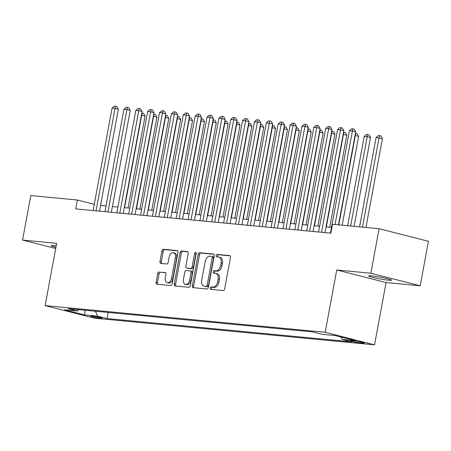 <?xml version="1.0" encoding="UTF-8"?>
<svg xmlns="http://www.w3.org/2000/svg" width="451" height="451" viewBox="0 0 451 451"><rect width="100%" height="100%" fill="white"/><g stroke="black" fill="none" stroke-linecap="round" stroke-linejoin="round"><path stroke-width="0.68" d="M210.2 288.054A1.246 0.812 -75.7 0 0 210.707 289.339A1.246 0.812 -75.7 0 0 210.792 289.356L223.166 290.534A1.781 1.161 -75.7 0 0 224.654 288.894L230.484 257.448A1.781 1.161 -75.7 0 0 229.756 255.61A1.781 1.161 -75.7 0 0 229.644 255.587L217.264 254.409A1.246 0.812 -75.7 0 0 216.226 255.559A1.246 0.812 -75.7 0 0 216.734 256.844A1.246 0.812 -75.7 0 0 216.813 256.856L218.414 257.008A5.705 3.721 -75.7 0 1 218.786 257.076A5.705 3.721 -75.7 0 1 221.108 262.956L220.618 265.577A5.705 3.721 -75.7 0 1 215.854 270.814L214.253 270.662A1.246 0.812 -75.7 0 0 213.21 271.806A1.246 0.812 -75.7 0 0 213.718 273.092A1.246 0.812 -75.7 0 0 213.802 273.103L215.403 273.261A5.705 3.721 -75.7 0 1 215.775 273.323A5.705 3.721 -75.7 0 1 218.092 279.203L217.607 281.824A5.705 3.721 -75.7 0 1 212.844 287.061L211.243 286.909A1.246 0.812 -75.7 0 0 210.2 288.054M215.775 273.323L217.106 273.661A5.705 3.721 -75.7 0 1 219.428 279.541L218.944 282.163A5.705 3.721 -75.7 0 1 214.18 287.4L212.579 287.248A1.246 0.812 -75.7 0 0 211.536 288.392A1.246 0.812 -75.7 0 0 211.705 289.441M230.157 255.852L218.6 254.753A1.246 0.812 -75.7 0 0 217.557 255.897A1.246 0.812 -75.7 0 0 217.732 256.946M218.786 257.076L220.122 257.414A5.705 3.721 -75.7 0 1 222.439 263.294L221.954 265.915A5.705 3.721 -75.7 0 1 217.19 271.152L215.589 271A1.246 0.812 -75.7 0 0 214.546 272.145A1.246 0.812 -75.7 0 0 214.715 273.193M56.189 245.891A11.619 0.891 -169.5 0 0 54.114 245.654A11.619 0.891 -169.5 0 0 51.228 245.71A11.619 0.891 -169.5 0 0 55.924 247.323M388.638 280.212A11.619 0.891 -169.5 0 0 391.524 280.156A11.619 0.891 -169.5 0 0 384.235 277.957A11.619 0.891 -169.5 0 0 371.562 275.865A11.619 0.891 -169.5 0 0 368.676 275.922A11.619 0.891 -169.5 0 0 375.959 278.12A11.619 0.891 -169.5 0 0 388.638 280.212M100.635 318.243A5.812 0.445 -169.5 0 0 102.078 318.214A5.812 0.445 -169.5 0 0 98.436 317.115A5.812 0.445 -169.5 0 0 92.094 316.072A5.812 0.445 -169.5 0 0 90.651 316.1A5.812 0.445 -169.5 0 0 94.298 317.2A5.812 0.445 -169.5 0 0 100.635 318.243M159.226 271.914A1.781 1.161 -75.7 0 0 157.737 273.548L156.102 282.371A1.781 1.161 -75.7 0 0 156.83 284.209A1.781 1.161 -75.7 0 0 156.948 284.231L170.692 285.539A1.781 1.161 -75.7 0 0 172.181 283.904L178.01 252.453A1.781 1.161 -75.7 0 0 177.282 250.615A1.781 1.161 -75.7 0 0 177.164 250.598L163.42 249.29A1.781 1.161 -75.7 0 0 161.932 250.925L159.958 261.58A1.781 1.161 -75.7 0 0 160.68 263.418A1.781 1.161 -75.7 0 0 160.798 263.44L166.678 263.998A1.781 1.161 -75.7 0 0 168.172 262.364L169.148 257.076A4.769 3.106 -75.7 0 1 173.443 252.757A4.769 3.106 -75.7 0 1 175.383 257.673L171.543 278.374A4.769 3.106 -75.7 0 1 167.253 282.698A4.769 3.106 -75.7 0 1 165.314 277.782L165.951 274.332A1.781 1.161 -75.7 0 0 165.229 272.494A1.781 1.161 -75.7 0 0 165.111 272.472L160.562 272.252A1.781 1.161 -75.7 0 0 159.073 273.887L157.438 282.709A1.781 1.161 -75.7 0 0 157.765 284.31M56.668 243.326L22.55 240.079L30.798 195.576L77.375 200.013L75.729 208.909L330.871 233.19L332.517 224.288L379.099 228.725L370.852 273.221L336.734 269.974L325.188 332.274L45.123 305.62L56.668 243.326M192.329 285.821A1.781 1.161 -75.7 0 0 193.056 287.659A1.781 1.161 -75.7 0 0 193.175 287.676L206.919 288.984A1.781 1.161 -75.7 0 0 208.407 287.349L214.236 255.903A1.781 1.161 -75.7 0 0 213.509 254.065A1.781 1.161 -75.7 0 0 213.391 254.043L199.646 252.735A1.781 1.161 -75.7 0 0 198.158 254.37L192.329 285.821L193.665 286.159A1.781 1.161 -75.7 0 0 193.992 287.755M188.806 287.264L175.061 285.951A1.781 1.161 -75.7 0 1 174.943 285.934A1.781 1.161 -75.7 0 1 174.216 284.096L180.045 252.65A1.781 1.161 -75.7 0 1 181.533 251.01L187.419 251.573A1.781 1.161 -75.7 0 1 187.531 251.59A1.781 1.161 -75.7 0 1 188.259 253.428L185.897 266.186A1.781 1.161 -75.7 0 0 186.618 268.024A1.781 1.161 -75.7 0 0 186.737 268.041L190.638 268.413A1.781 1.161 -75.7 0 0 192.126 266.778L194.59 253.496A1.246 0.812 -75.7 0 1 195.711 252.368A1.246 0.812 -75.7 0 1 196.219 253.654L190.294 285.624A1.781 1.161 -75.7 0 1 188.806 287.264M354.61 341.074L352 340.826A5.626 0.428 -169.5 0 0 350.602 340.855A5.626 0.428 -169.5 0 0 354.131 341.92A5.626 0.428 -169.5 0 0 360.27 342.929L362.88 343.177A5.626 0.428 -169.5 0 0 364.284 343.155A5.626 0.428 -169.5 0 0 360.755 342.089A5.626 0.428 -169.5 0 0 354.61 341.074M325.188 332.274L374.539 344.84L94.473 318.192L45.123 305.62M108.206 312.453L107.073 318.558L351.538 341.824L342.196 339.445L341.074 337.077M107.073 318.558L97.737 316.179L84.681 314.939L64.408 309.775L77.459 311.015L68.124 308.642L312.588 331.902L321.924 334.281L334.98 335.521L355.253 340.685L342.196 339.445M336.734 269.974L386.084 282.546L420.202 285.793L370.852 273.221M420.202 285.793L428.45 241.291L379.099 228.725M22.55 240.079L55.704 248.524M386.084 282.546L374.539 344.84M94.253 204.309L77.375 200.013M331.508 227.389L326.034 226.864M319.641 226.255L314.167 225.737M307.774 225.128L302.3 224.609M295.901 224L290.433 223.476M284.034 222.867L278.566 222.349M272.167 221.74L266.699 221.221M260.3 220.612L254.832 220.088M248.433 219.479L242.965 218.96M236.566 218.352L231.098 217.833M224.699 217.224L219.231 216.7M212.833 216.091L207.364 215.572M200.966 214.964L195.497 214.445M189.099 213.836L183.63 213.317M177.232 212.709L171.763 212.184M165.365 211.575L159.896 211.057M153.498 210.448L148.029 209.929M141.631 209.32L136.163 208.796M129.764 208.187L124.296 207.669M117.897 207.06L112.429 206.541M106.03 205.932L100.562 205.408M77.459 311.015L79.01 309.674M95.392 311.235L97.737 316.179M84.681 314.939L85.109 310.254M213.909 254.302L200.983 253.073A1.781 1.161 -75.7 0 0 199.494 254.714L193.665 286.159M206.09 286.419A1.246 0.812 -75.7 0 0 207.133 285.274L212.246 257.668A1.246 0.812 -75.7 0 0 211.739 256.382A1.246 0.812 -75.7 0 0 211.66 256.365L209.969 256.207A5.705 3.721 -75.7 0 0 205.205 261.445L201.71 280.313A5.705 3.721 -75.7 0 0 204.027 286.193A5.705 3.721 -75.7 0 0 204.399 286.255L207.421 286.757A1.246 0.812 -75.7 0 0 208.463 285.613L207.133 285.274M211.818 256.41L212.99 256.709A1.246 0.812 -75.7 0 1 213.075 256.72A1.246 0.812 -75.7 0 1 213.582 258.006L208.463 285.613M204.027 286.193L205.363 286.532A5.705 3.721 -75.7 0 0 205.735 286.599L204.399 286.255M207.421 286.757L205.735 286.599M187.932 251.833L182.869 251.354A1.781 1.161 -75.7 0 0 181.381 252.988L175.552 284.434A1.781 1.161 -75.7 0 0 175.879 286.03M187.841 268.322A1.781 1.161 -75.7 0 0 187.954 268.362A1.781 1.161 -75.7 0 0 188.067 268.379L191.974 268.751A1.781 1.161 -75.7 0 0 193.462 267.116L195.92 253.84L194.59 253.496M196.236 253.101A1.246 0.812 -75.7 0 0 195.92 253.84M183.444 279.417A4.769 3.106 -75.7 0 0 185.384 284.333A4.769 3.106 -75.7 0 0 189.674 280.009L191.027 272.714A1.781 1.161 -75.7 0 0 190.299 270.876A1.781 1.161 -75.7 0 0 190.187 270.859L186.28 270.487A1.781 1.161 -75.7 0 0 184.792 272.122L183.444 279.417M185.384 284.333L186.714 284.671A4.769 3.106 -75.7 0 0 191.01 280.353L189.674 280.009M191.517 271.198A1.781 1.161 -75.7 0 1 191.636 271.22A1.781 1.161 -75.7 0 1 192.357 273.058L191.01 280.353M165.624 272.737L160.562 272.252M167.253 282.698L168.584 283.036A4.769 3.106 -75.7 0 0 172.88 278.712L171.543 278.374M173.443 252.757L174.774 253.096A4.769 3.106 -75.7 0 1 176.713 258.011L172.88 278.712M177.683 250.857L164.756 249.629A1.781 1.161 -75.7 0 0 163.268 251.263L161.289 261.924A1.781 1.161 -75.7 0 0 161.621 263.519M365.936 227.473L382.403 138.643L376.1 137.51L359.537 226.864M362.508 227.146L379.065 137.797L379.607 135.65L380.937 135.993L382.403 138.643M376.1 137.51L378.417 135.537L379.607 135.65M338.487 224.857L355.721 131.85L352.389 130.999L335.054 224.53M349.424 130.717L351.741 128.744L352.93 128.856L352.389 130.999L349.424 130.717L330.436 233.15M352.93 128.856L354.26 129.195L355.721 131.85M354.069 226.34L370.53 137.516L367.199 136.664L364.233 136.382L347.67 225.731M350.641 226.013L367.199 136.664L367.74 134.522L369.07 134.86L370.53 137.516M364.233 136.382L366.55 134.409L367.74 134.522M342.202 225.212L358.663 136.388L355.044 135.509M338.769 224.886L355.332 135.537L355.873 133.395L357.203 133.733L358.663 136.388M355.444 133.349L355.873 133.395M329.754 227.219L346.796 135.255L343.177 134.381M326.321 226.892L343.465 134.409L344.006 132.261L345.336 132.605L346.796 135.255M343.577 132.222L344.006 132.261M317.887 226.092L334.93 134.127L331.31 133.248M314.454 225.765L331.598 133.276L332.139 131.134L333.469 131.472L334.93 134.127M331.71 131.094L332.139 131.134M324.968 232.631L343.854 130.722L340.522 129.871L321.535 232.304M337.557 129.589L339.874 127.616L341.063 127.729L340.522 129.871L337.557 129.589L318.569 232.023M341.063 127.729L342.394 128.067L343.854 130.722M313.101 231.498L331.987 129.589L328.655 128.744L309.668 231.171M325.69 128.462L328.007 126.483L329.191 126.596L328.655 128.744L325.69 128.462L306.703 230.889M329.191 126.596L330.527 126.94L331.987 129.589M301.234 230.371L320.12 128.462L316.788 127.61L297.801 230.044M313.823 127.329L316.14 125.355L317.324 125.468L316.788 127.61L313.823 127.329L294.836 229.762M317.324 125.468L318.66 125.806L320.12 128.462M289.367 229.243L308.253 127.334L304.921 126.483L285.934 228.916M301.956 126.201L304.273 124.228L305.457 124.341L304.921 126.483L301.956 126.201L282.969 228.634M305.457 124.341L306.793 124.679L308.253 127.334M306.02 224.959L323.063 133L319.443 132.12M302.587 224.637L319.731 132.149L320.266 130.006L321.602 130.345L323.063 133M319.844 129.967L320.266 130.006M277.5 228.11L296.386 126.201L293.054 125.355L274.067 227.783M290.083 125.074L292.406 123.095L293.59 123.208L293.054 125.355L290.083 125.074L271.102 227.501M293.59 123.208L294.926 123.551L296.386 126.201M294.153 223.831L311.196 131.867L307.576 130.993M290.72 223.504L307.864 131.021L308.399 128.873L309.736 129.217L311.196 131.867M307.977 128.834L308.399 128.873M265.633 226.983L284.519 125.074L281.187 124.222L262.2 226.656M278.216 123.94L280.539 121.967L281.723 122.08L281.187 124.222L278.216 123.94L259.235 226.374M281.723 122.08L283.059 122.418L284.519 125.074M282.287 222.704L299.329 130.739L295.709 129.865M278.853 222.377L295.997 129.888L296.532 127.746L297.869 128.084L299.329 130.739M296.11 127.706L296.532 127.746M253.766 225.855L272.652 123.946L269.32 123.095L250.333 225.528M266.349 122.813L268.672 120.84L269.856 120.953L269.32 123.095L266.349 122.813L247.368 225.246M269.856 120.953L271.192 121.291L272.652 123.946M270.42 221.571L287.462 129.612L283.842 128.732M266.986 221.249L284.13 128.761L284.666 126.618L286.002 126.956L287.462 129.612M284.243 126.579L284.666 126.618M241.899 224.722L260.785 122.813L257.453 121.967L238.466 224.395M254.482 121.685L256.805 119.707L257.989 119.825L257.453 121.967L254.482 121.685L235.501 224.113M257.989 119.825L259.325 120.163L260.785 122.813M258.553 220.443L275.595 128.479L271.976 127.605M255.119 220.116L272.263 127.633L272.799 125.485L274.135 125.829L275.595 128.479M272.376 125.446L272.799 125.485M246.686 219.316L263.728 127.351L260.109 126.477M243.252 218.989L260.396 126.5L260.932 124.358L262.268 124.696L263.728 127.351M260.509 124.318L260.932 124.358M234.819 218.188L251.861 126.224L248.242 125.344M231.386 217.861L248.529 125.372L249.065 123.23L250.401 123.568L251.861 126.224M248.642 123.191L249.065 123.23M222.952 217.055L239.994 125.09L236.375 124.217M219.519 216.728L236.662 124.245L237.198 122.103L238.534 122.441L239.994 125.09M236.775 122.058L237.198 122.103M211.085 215.928L228.127 123.963L224.508 123.089M207.652 215.601L224.795 123.112L225.331 120.969L226.667 121.308L228.127 123.963M224.908 120.93L225.331 120.969M199.218 214.8L216.26 122.835L212.641 121.956M195.785 214.473L212.928 121.984L213.464 119.842L214.8 120.18L216.26 122.835M213.041 119.803L213.464 119.842M187.351 213.667L204.393 121.708L200.774 120.829M183.918 213.34L201.061 120.857L201.597 118.714L202.933 119.053L204.393 121.708M201.174 118.669L201.597 118.714M175.484 212.539L192.526 120.575L188.907 119.701M172.051 212.212L189.189 119.729L189.73 117.581L191.066 117.925L192.526 120.575M189.307 117.542L189.73 117.581M163.617 211.412L180.659 119.447L177.04 118.568M160.184 211.085L177.322 118.596L177.863 116.454L179.199 116.792L180.659 119.447M177.44 116.414L177.863 116.454M151.75 210.279L168.792 118.32L165.173 117.44M148.317 209.952L165.455 117.469L165.996 115.326L167.332 115.665L168.792 118.32M165.573 115.281L165.996 115.326M139.883 209.151L156.925 117.187L153.306 116.313M136.45 208.824L153.588 116.341L154.129 114.193L155.465 114.537L156.925 117.187M153.701 114.154L154.129 114.193M128.011 208.024L145.059 116.059L141.439 115.18M124.583 207.697L141.721 115.208L142.262 113.066L143.598 113.404L145.059 116.059M141.834 113.026L142.262 113.066M230.033 223.595L248.918 121.685L245.586 120.834L226.599 223.268M242.615 120.552L244.938 118.579L246.122 118.692L245.586 120.834L242.615 120.552L223.634 222.986M246.122 118.692L247.458 119.03L248.918 121.685M218.166 222.467L237.051 120.558L233.719 119.707L214.732 222.14M230.749 119.425L233.071 117.452L234.255 117.564L233.719 119.707L230.749 119.425L211.767 221.858M234.255 117.564L235.591 117.903L237.051 120.558M206.299 221.334L225.184 119.425L221.853 118.579L202.865 221.007M218.882 118.297L221.204 116.324L222.388 116.437L221.853 118.579L218.882 118.297L199.9 220.725M222.388 116.437L223.724 116.775L225.184 119.425M194.432 220.206L213.317 118.297L209.986 117.452L190.999 219.879M207.015 117.164L209.337 115.191L210.521 115.304L209.986 117.452L207.015 117.164L188.033 219.598M210.521 115.304L211.857 115.648L213.317 118.297M182.565 219.079L201.45 117.17L198.113 116.319L179.132 218.752M195.148 116.037L197.47 114.064L198.654 114.176L198.113 116.319L195.148 116.037L176.166 218.47M198.654 114.176L199.99 114.515L201.45 117.17M170.698 217.946L189.583 116.042L186.246 115.191L167.265 217.624M183.281 114.909L185.603 112.936L186.787 113.049L186.246 115.191L183.281 114.909L164.299 217.337M186.787 113.049L188.123 113.387L189.583 116.042M158.831 216.818L177.717 114.909L174.379 114.064L155.398 216.491M171.414 113.776L173.736 111.803L174.92 111.916L174.379 114.064L171.414 113.776L152.432 216.209M174.92 111.916L176.256 112.26L177.717 114.909M146.964 215.691L165.85 113.782L162.512 112.93L143.531 215.364M159.547 112.649L161.87 110.675L163.053 110.788L162.512 112.93L159.547 112.649L140.565 215.082M163.053 110.788L164.389 111.126L165.85 113.782M135.097 214.558L153.983 112.654L150.645 111.803L131.664 214.236M147.68 111.521L150.003 109.548L151.186 109.661L150.645 111.803L147.68 111.521L128.698 213.949M151.186 109.661L152.523 109.999L153.983 112.654M123.224 213.43L142.116 111.521L138.778 110.675L119.797 213.103M135.813 110.394L138.13 108.415L139.32 108.528L138.778 110.675L135.813 110.394L116.832 212.821M139.32 108.528L140.656 108.871L142.116 111.521M111.358 212.303L130.249 110.394L126.911 109.542L107.93 211.976M123.946 109.26L126.263 107.287L127.453 107.4L126.911 109.542L123.946 109.26L104.959 211.694M127.453 107.4L128.789 107.738L130.249 110.394M99.491 211.175L118.382 109.266L115.044 108.415L96.063 210.848M112.079 108.133L114.396 106.16L115.586 106.273L115.044 108.415L112.079 108.133L93.092 210.566M115.586 106.273L116.922 106.611L118.382 109.266M362.987 342.625L362.88 343.177M360.439 342.021L360.27 342.929M214.18 287.4L212.844 287.061M218.944 282.163L217.607 281.824M219.428 279.541L218.092 279.203M215.589 271L214.253 270.662M217.19 271.152L215.854 270.814M221.954 265.915L220.618 265.577M222.439 263.294L221.108 262.956M218.6 254.753L217.264 254.409M212.579 287.248L211.243 286.909M199.494 254.714L198.158 254.37M200.983 253.073L199.646 252.735M213.582 258.006L212.246 257.668M175.552 284.434L174.216 284.096M181.381 252.988L180.045 252.65M182.869 251.354L181.533 251.01M188.067 268.379L186.737 268.041M191.974 268.751L190.638 268.413M193.462 267.116L192.126 266.778M192.357 273.058L191.027 272.714M176.713 258.011L175.383 257.673M161.289 261.924L159.958 261.58M163.268 251.263L161.932 250.925M164.756 249.629L163.42 249.29M157.438 282.709L156.102 282.371M159.073 273.887L157.737 273.548M213.075 256.72L211.739 256.382M187.954 268.362L186.618 268.024M191.636 271.22L190.299 270.876"/></g></svg>
